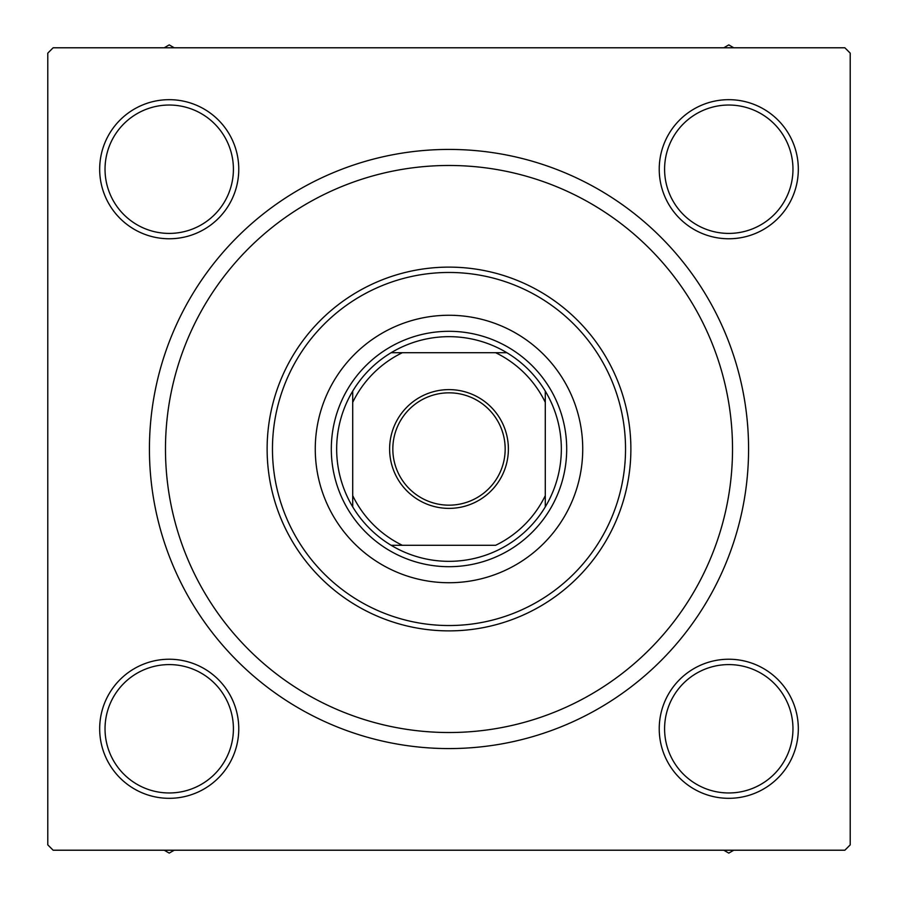 <?xml version="1.0" encoding="UTF-8"?>
<svg xmlns="http://www.w3.org/2000/svg" width="898" height="898" viewBox="0 0 898 898"><rect width="100%" height="100%" fill="white"/><g stroke="black" fill="none" stroke-linecap="round" stroke-linejoin="round"><path stroke-width="1.35" d="M99.678 728.783A69.539 69.539 0 0 1 169.217 659.233A69.539 69.539 0 0 1 238.767 728.783A69.539 69.539 0 0 1 169.217 798.322A69.539 69.539 0 0 1 99.678 728.783M233.413 728.783A64.196 64.196 0 0 0 169.217 664.587A64.196 64.196 0 0 0 105.032 728.783A64.196 64.196 0 0 0 169.217 792.968A64.196 64.196 0 0 0 233.413 728.783M99.678 169.217A69.539 69.539 0 0 1 169.217 99.678A69.539 69.539 0 0 1 238.767 169.217A69.539 69.539 0 0 1 169.217 238.767A69.539 69.539 0 0 1 99.678 169.217M233.413 169.217A64.196 64.196 0 0 0 169.217 105.032A64.196 64.196 0 0 0 105.032 169.217A64.196 64.196 0 0 0 169.217 233.413A64.196 64.196 0 0 0 233.413 169.217M659.233 169.217A69.539 69.539 0 0 1 728.783 99.678A69.539 69.539 0 0 1 798.322 169.217A69.539 69.539 0 0 1 728.783 238.767A69.539 69.539 0 0 1 659.233 169.217M792.968 169.217A64.196 64.196 0 0 0 728.783 105.032A64.196 64.196 0 0 0 664.587 169.217A64.196 64.196 0 0 0 728.783 233.413A64.196 64.196 0 0 0 792.968 169.217M659.233 728.783A69.539 69.539 0 0 1 728.783 659.233A69.539 69.539 0 0 1 798.322 728.783A69.539 69.539 0 0 1 728.783 798.322A69.539 69.539 0 0 1 659.233 728.783M792.968 728.783A64.196 64.196 0 0 0 728.783 664.587A64.196 64.196 0 0 0 664.587 728.783A64.196 64.196 0 0 0 728.783 792.968A64.196 64.196 0 0 0 792.968 728.783M149.427 449A299.573 299.573 0 0 1 449 149.427A299.573 299.573 0 0 1 748.573 449A299.573 299.573 0 0 1 449 748.573A299.573 299.573 0 0 1 149.427 449M844.861 47.785L53.139 47.785L47.785 53.139L47.785 844.861L53.139 850.215L844.861 850.215L850.215 844.861L850.215 53.139L844.861 47.785M508.38 449A59.38 59.38 0 0 1 449 508.38A59.38 59.38 0 0 1 389.62 449A59.38 59.38 0 0 1 449 389.62A59.38 59.38 0 0 1 508.38 449M392.83 449A56.17 56.17 0 0 0 449 505.17A56.17 56.17 0 0 0 505.17 449A56.17 56.17 0 0 0 449 392.83A56.17 56.17 0 0 0 392.83 449M561.34 449A112.34 112.34 0 0 0 545.288 391.135L545.288 402.36L545.288 391.135A112.34 112.34 0 0 0 391.135 352.712L402.36 352.712L391.135 352.712A112.34 112.34 0 0 0 352.712 506.865L352.712 495.64L352.712 506.865A112.34 112.34 0 0 0 391.135 545.288L495.64 545.288A106.985 106.985 0 0 0 545.288 495.64L545.288 402.36A106.985 106.985 0 0 0 495.64 352.712L402.36 352.712A106.985 106.985 0 0 0 352.712 402.36L352.712 495.64A106.985 106.985 0 0 0 402.36 545.288L391.135 545.288A112.34 112.34 0 0 0 545.288 506.865L545.288 495.64L545.288 506.865A112.34 112.34 0 0 0 561.34 449M331.306 449A117.694 117.694 0 0 1 449 331.306A117.694 117.694 0 0 1 566.694 449A117.694 117.694 0 0 1 449 566.694A117.694 117.694 0 0 1 331.306 449M352.712 391.135L352.712 402.36L352.712 391.135M506.865 352.712L495.64 352.712L506.865 352.712M582.735 449A133.735 133.735 0 0 0 449 315.265A133.735 133.735 0 0 0 315.265 449A133.735 133.735 0 0 0 449 582.735A133.735 133.735 0 0 0 582.735 449M272.464 449A176.536 176.536 0 0 0 449 625.536A176.536 176.536 0 0 0 625.536 449A176.536 176.536 0 0 0 449 272.464A176.536 176.536 0 0 0 272.464 449M630.879 449A181.879 181.879 0 0 1 449 630.879A181.879 181.879 0 0 1 267.121 449A181.879 181.879 0 0 1 449 267.121A181.879 181.879 0 0 1 630.879 449M165.479 449A283.521 283.521 0 0 0 449 732.521A283.521 283.521 0 0 0 732.521 449A283.521 283.521 0 0 0 449 165.479A283.521 283.521 0 0 0 165.479 449M164.222 850.215L169.217 853.1L174.223 850.215M723.777 850.215L728.783 853.1L733.778 850.215M174.223 47.785L169.217 44.9L164.222 47.785M733.778 47.785L728.783 44.9L723.777 47.785"/></g></svg>
